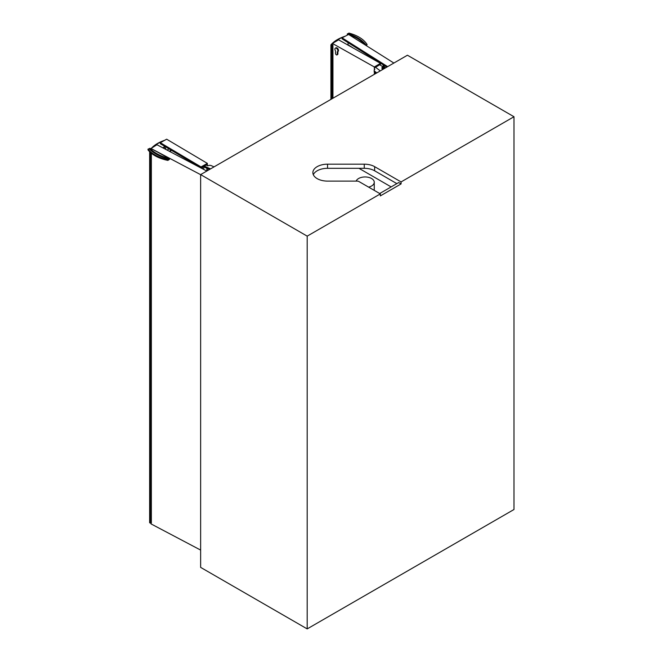 <?xml version="1.0" encoding="UTF-8"?>
<svg xmlns="http://www.w3.org/2000/svg" width="662" height="662" viewBox="0 0 662 662"><rect width="100%" height="100%" fill="white"/><g stroke="black" fill="none" stroke-linecap="round" stroke-linejoin="round"><path stroke-width="0.99" d="M391.143 186.916L358.936 168.314M379.69 193.527L398.706 182.547L401.081 183.92L380.344 195.894L380.344 193.9L358.912 181.52A2.441 1.415 -0 0 0 357.182 181.107L327.541 181.107A14.663 8.465 180 0 1 312.878 172.641A14.663 8.465 180 0 1 327.541 164.176L364.265 164.176A14.663 8.465 180 0 1 374.642 166.659L401.081 181.926L513.985 116.735L407.436 55.219L200.636 174.611L307.185 236.135L380.344 193.9M313.316 174.71A14.663 8.465 180 0 1 327.541 168.314L364.265 168.314A14.663 8.465 180 0 1 374.642 170.796L396.844 183.622M401.081 181.926L401.081 183.92M368.618 187.131A9.169 5.296 -0 0 0 374.253 182.249A9.169 5.296 -0 0 0 366.078 176.986A9.169 5.296 -0 0 0 356.139 181.107M200.636 174.611L200.636 567.384L307.185 628.9L513.985 509.508L513.985 116.735M307.185 628.9L307.185 236.135M384.142 67.044A1.051 0.604 180 0 1 384.539 67.251A1.051 0.604 180 0 1 384.705 67.574A1.051 0.604 180 0 1 383.654 68.186A1.051 0.604 180 0 1 382.603 67.574A1.051 0.604 180 0 1 383.166 67.044M379.731 64.768L383.166 66.936L381.991 67.392L381.991 68.749L382.777 69.452M381.991 67.392L383.315 69.146M385.375 67.814L384.142 66.713M376.794 72.911L374.667 71.281A2.441 1.415 180 0 1 374.171 70.429A2.441 1.415 180 0 1 374.568 69.659A1.225 0.703 0 0 0 374.775 69.27A1.225 0.703 0 0 0 374.427 68.774M376.049 73.341L374.667 72.282A2.441 1.415 180 0 1 374.171 71.43L374.171 70.429M375.528 67.267L380.286 70.892M214.058 166.865L211.252 165.632A2.441 1.415 -0 0 0 208.431 165.583A1.225 0.703 180 0 1 206.908 165.492M203.259 166.675L209.589 169.447M204.26 166.121L210.574 168.876M151.019 523.336L151.019 523.899L200.636 550.081M206.801 171.053L156.952 144.746L151.019 148.495L200.636 174.669M151.019 148.495L169.422 158.607L169.422 159.401L167.858 160.394A34.217 19.761 180 0 1 148.015 149.918L148.015 149.124A34.217 19.761 0 0 0 167.858 159.592L169.422 158.607M151.019 148.892L149.811 148.255A40.183 23.203 0 0 0 169.191 158.483L168.454 158.938A41.209 23.791 180 0 1 149.082 148.718L148.015 149.124M150.547 149.802A40.183 23.203 180 0 1 149.811 149.058L149.811 148.255M157.862 155.024A40.183 23.203 180 0 1 151.358 150.555M167.858 159.592L167.858 160.394M207.355 163.382L201.049 166.923L160.345 142.727L166.65 139.194L207.355 163.382L207.355 165.657M207.355 168.471L207.355 170.73M171.392 150.291A1.225 0.695 60.7 0 1 171.16 150.638L169.679 151.466M165.947 149.496A2.077 1.183 -119.3 0 0 164.937 147.676A2.077 1.183 -119.3 0 0 163.531 147.27A2.077 1.183 -119.3 0 0 163.109 147.998M160.345 142.727L160.345 143.728L201.049 167.916L206.842 164.673M206.842 168.239L206.842 171.036M201.049 167.916L201.049 166.923M150.787 150.34L151.358 150.042L150.357 149.951M150.34 152.392L150.34 523.112L149.637 522.748L149.637 151.73M151.358 153.261L151.358 523.054L150.34 523.112M152.475 147.576A33.853 19.546 180 0 1 163.514 140.948M164.681 140.294A34.217 19.761 0 0 0 151.408 148.255M387.651 66.639L342.089 37.858L348.576 34.441L393.865 63.047M348.038 42.625L348.038 44.751L353.467 48.177M386.823 67.119L342.089 38.859L342.089 37.858M348.229 34.623L347.476 34.143A40.183 23.203 180 0 1 348.502 34.474M347.252 34.002L347.476 34.937L347.252 34.002L348.965 33.1A34.217 19.761 180 0 1 367.104 44.561L365.738 45.281M348.783 34.573A40.183 23.203 180 0 1 364.555 44.536M365.523 45.148L365.978 44.9A41.209 23.791 0 0 0 348.27 33.721L348.27 34.399M355.544 37.477A41.209 23.791 180 0 1 365.532 45.14M348.27 33.721L347.476 34.143M366.425 45.719L367.104 44.561M332.349 45.479L331.612 45.306L332.945 45.124L332.349 45.479L332.349 98.572M332.945 98.224L332.945 45.124M332.456 45.057L332.456 43.46L374.344 66.97L374.344 69.899M374.344 71.959L374.344 74.318M336.999 54.905A1.225 0.712 59.3 0 1 336.048 54.59A1.225 0.712 59.3 0 1 335.502 53.365L335.502 50.866A2.077 1.216 59.3 0 1 335.32 48.202A2.077 1.216 59.3 0 1 337.421 49.369A2.077 1.216 59.3 0 1 337.438 51.777A2.077 1.216 59.3 0 1 337.256 51.851L337.256 54.35A1.225 0.712 59.3 0 1 336.999 54.905L337.637 54.524A1.225 0.712 -120.7 0 0 337.893 53.97L337.893 51.504M337.893 51.471A2.077 1.216 -120.7 0 0 338.075 51.396A2.077 1.216 -120.7 0 0 338.059 48.988A2.077 1.216 -120.7 0 0 335.957 47.821L335.32 48.202M332.456 43.46L338.588 39.819L380.468 63.329L374.344 66.97M380.468 63.329L380.468 64.33L374.849 67.673M374.849 72.423L374.849 74.028M349.71 34.896L350.488 35.185M332.456 43.634A33.853 19.546 0 0 0 331.472 44.677L332.341 45.306L330.909 44.851L330.909 99.399M343.917 36.898A33.853 19.546 0 0 0 332.953 43.162M330.909 44.851A34.217 19.761 180 0 1 345.183 36.228M364.265 164.176L364.265 168.314M374.642 166.659L374.642 170.796M327.541 164.176L327.541 168.314M374.667 72.282L374.667 71.281M171.218 150.191L169.298 151.267M337.256 54.35L337.893 53.97M374.253 190.383L374.253 182.249M203.755 169.447L203.755 166.89M202.531 168.802L202.531 167.089M167.031 150.067L169.083 148.917M163.531 147.27L164.962 146.468M151.358 150.82L151.358 150.042M383.166 64.81L383.166 68.112M384.142 65.43L384.142 68.112M331.612 98.994L331.612 45.306M337.438 51.777L338.075 51.396"/></g></svg>
